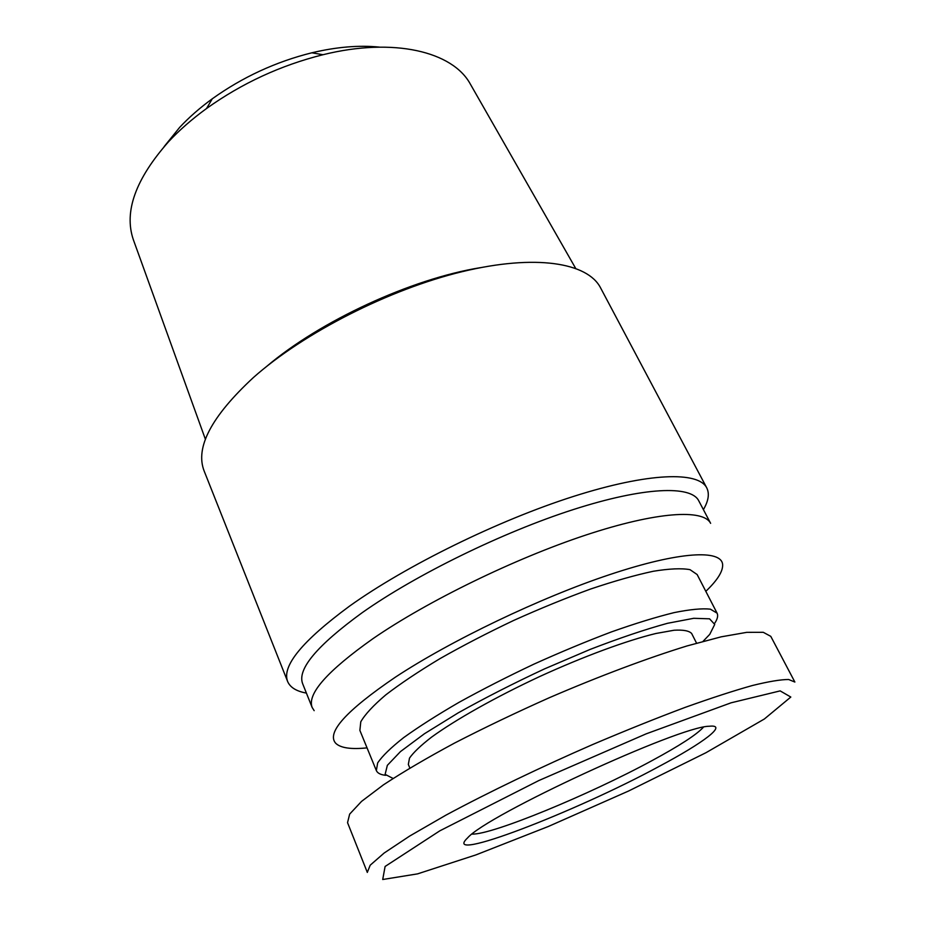<?xml version="1.0" encoding="UTF-8"?>
<svg xmlns="http://www.w3.org/2000/svg" width="926" height="926" viewBox="0 0 926 926"><rect width="100%" height="100%" fill="white"/><g stroke="black" fill="none" stroke-linecap="round" stroke-linejoin="round"><path stroke-width="1.39" d="M306.402 693.088C296.424 691.294 290.162 687.439 287.639 681.513C281.631 666.118 302.246 641 349.507 606.148C405.935 565.763 498.072 520.458 573.425 496.44C648.952 472.341 698.447 471.299 706.746 487.852C709.629 493.627 708.517 500.885 703.401 509.636M362.159 612.711C415.774 574.815 502.482 532.311 573.344 509.555C644.357 486.729 691.016 485.328 698.702 500.711L710.624 523.34C703.471 508.93 657.101 511.476 585.88 535.031C514.81 558.517 427.407 601.171 373.097 638.57C327.248 671.014 306.934 693.979 312.155 707.464L302.652 683.712C297.072 669.313 316.9 645.642 362.159 612.711M706.746 487.852L600.523 287.778C587.651 262.741 535.76 253.898 462.433 271.607C389.256 289.259 303.589 332.92 253.342 377.588C211.429 416.445 195.027 447.571 204.125 470.94L287.639 681.513M266.653 366.43C320.049 320.998 411.202 278.876 480.409 267.66M133.68 240.621L133.309 239.591C123.829 211.672 135.566 179.065 168.532 141.747C179.366 130.149 192.029 119.072 206.521 108.527C241.941 83.236 280.763 65.306 322.977 54.727C394.163 37.086 452.687 51.763 470.234 83.907L470.778 84.856M379.452 47.122C359.103 45.038 336.555 46.925 311.83 52.794C275.728 61.799 242.543 77.136 212.286 98.793C199.877 107.833 188.997 117.371 179.656 127.383L164.133 146.609M367.043 747.872C351.012 749.528 340.56 747.988 335.698 743.254C326.265 732.674 346.162 710.647 395.402 677.161C450.835 640.595 540.159 597.768 609.875 574.56C679.788 551.248 721.342 549.431 722.627 564.478C723.079 571.238 717.476 580.197 705.82 591.332M314.169 710.659L312.155 707.464M367.182 872.06L347.539 822.658L349.658 814.116L361.557 801.384L383.48 784.82C402.891 772.053 426.585 758.128 454.55 743.069C484.414 727.697 516.025 712.569 549.396 697.683C599.573 676.061 647.714 658.039 687.023 645.943L721.169 636.833L746.773 632.342L763.29 632.308L770.779 636.347L794.867 682.045L788.651 679.499C780.722 679.51 768.649 681.513 752.433 685.506C733.901 690.68 711.515 697.961 685.286 707.337C656.939 717.951 626.08 730.336 592.709 744.516C541.791 766.693 488.951 791.996 445.962 815.135L409.709 836.039L384.163 853.02L370.203 865.197L367.298 872.431M409.848 768.048L408.331 764.425L409.5 758.116C413.413 752.491 420.751 745.511 431.493 737.189C455.638 719.629 495.653 697.07 539.65 676.559C583.774 656.349 626.89 640.503 655.909 633.488L674.116 630.236C683.319 629.703 689.164 630.791 691.664 633.511L696.56 643.165M393.064 778.453L385.123 774.356L387.346 765.339L400.483 751.576L424.455 733.728L458.115 712.916C484.715 698.03 513.49 683.365 544.43 668.931L590.036 649.45C619.378 638.13 645.202 629.414 667.507 623.302L693.736 618.302L709.559 618.823L714.722 624.425L709.779 634.322L703.031 641.371M714.629 623.348C717.511 619.089 718.321 615.686 717.071 613.139L710.369 609.169C702.197 608.243 690.148 609.389 674.197 612.595C656.175 617.04 635.248 623.476 611.449 631.902C586.459 641.348 560.612 652.101 533.908 664.15C507.425 676.674 482.492 689.384 459.099 702.302C437.257 714.965 418.795 726.725 403.724 737.571C390.946 747.629 382.264 756.067 377.669 762.897L376.35 770.571C377.484 773.175 380.609 774.761 385.714 775.328M376.35 770.571L359.878 730.394L360.781 721.794C365.041 714.386 373.375 705.415 385.772 694.882C400.46 683.608 418.517 671.524 439.966 658.641C462.954 645.584 487.539 632.852 513.71 620.432C540.124 608.544 565.763 598.08 590.603 589.029C614.32 581.053 635.224 575.127 653.328 571.261C669.382 568.645 681.617 568.113 690.02 569.664L697.151 574.548L717.071 613.139M703.39 727.234C696.757 734.561 679.591 745.708 651.881 760.686C589.468 794.612 492.076 834.928 472.11 834.095M658.918 766.52C703.494 742.826 728.577 724.109 709.258 726.25C679.279 726.146 486.902 815.042 467.561 837.926C439.769 864.294 575.59 811.813 658.918 766.52M705.925 752.734L628.58 791.012L548.458 826.432L475.941 854.895L417.591 873.866L382.716 879.503L385.1 866.47L439.838 830.819L538.758 780.583L646.14 733.855L731.077 702.811L780.155 690.889L790.816 697.047L764.367 718.993L705.925 752.734M212.286 98.793L206.521 108.527M311.83 52.794L322.977 54.727M133.309 239.591L205.41 439.318M470.234 83.907L575.602 268.262"/></g></svg>
